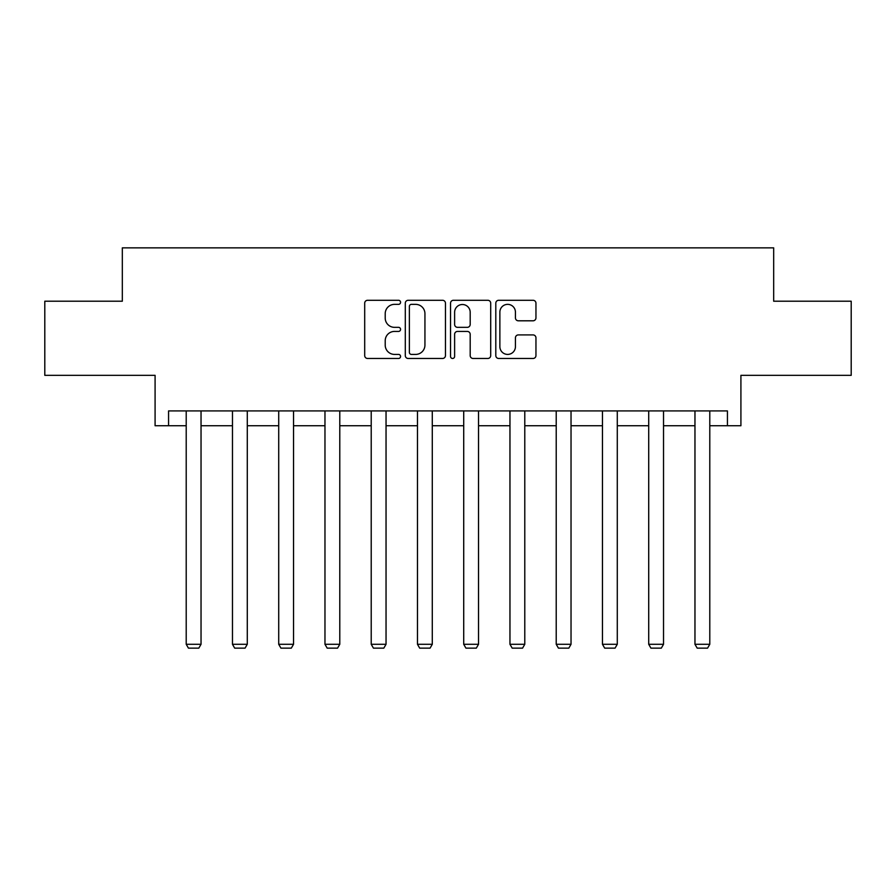 <?xml version="1.0" encoding="UTF-8"?>
<svg xmlns="http://www.w3.org/2000/svg" width="896" height="896" viewBox="0 0 896 896"><rect width="100%" height="100%" fill="white"/><g stroke="black" fill="none" stroke-linecap="round" stroke-linejoin="round"><path stroke-width="1.34" d="M400.568 302.322A2.038 2.038 0 0 0 398.53 300.283L367.606 300.283A2.912 2.912 0 0 0 364.694 303.195L364.694 355.578A2.912 2.912 0 0 0 367.606 358.478L398.53 358.478A2.038 2.038 0 0 0 400.568 356.451A2.038 2.038 0 0 0 398.53 354.413L394.531 354.413A9.307 9.307 0 0 1 385.213 345.094L385.213 340.726A9.307 9.307 0 0 1 394.531 331.419L398.53 331.419A2.038 2.038 0 0 0 400.568 329.381A2.038 2.038 0 0 0 398.53 327.342L394.531 327.342A9.307 9.307 0 0 1 385.213 318.035L385.213 313.667A9.307 9.307 0 0 1 394.531 304.36L398.53 304.36A2.038 2.038 0 0 0 400.568 302.322M168.571 425.734L168.571 410.917L727.429 410.917L727.429 425.734L740.914 425.734L740.914 375.334L851.2 375.334L851.2 301.213L773.674 301.213L773.674 247.856L122.326 247.856L122.326 301.213L44.8 301.213L44.8 375.334L155.086 375.334L155.086 425.734L186.211 425.734M533.042 320.802A2.912 2.912 0 0 0 535.954 317.89L535.954 303.195A2.912 2.912 0 0 0 533.042 300.283L498.702 300.283A2.912 2.912 0 0 0 495.802 303.195L495.802 355.578A2.912 2.912 0 0 0 498.702 358.478L533.042 358.478A2.912 2.912 0 0 0 535.954 355.578L535.954 337.826A2.912 2.912 0 0 0 533.042 334.914L518.347 334.914A2.912 2.912 0 0 0 515.435 337.826L515.435 346.629A7.784 7.784 0 0 1 507.651 354.413A7.784 7.784 0 0 1 499.867 346.629L499.867 312.144A7.784 7.784 0 0 1 507.651 304.36A7.784 7.784 0 0 1 515.435 312.144L515.435 317.89A2.912 2.912 0 0 0 518.347 320.802L533.042 320.802M445.458 303.195A2.912 2.912 0 0 0 442.546 300.283L408.206 300.283A2.912 2.912 0 0 0 405.294 303.195L405.294 355.578A2.912 2.912 0 0 0 408.206 358.478L442.546 358.478A2.912 2.912 0 0 0 445.458 355.578L445.458 303.195M453.454 300.283L487.794 300.283A2.912 2.912 0 0 1 490.706 303.195L490.706 355.578A2.912 2.912 0 0 1 487.794 358.478L473.099 358.478A2.912 2.912 0 0 1 470.187 355.578L470.187 334.331A2.912 2.912 0 0 0 467.275 331.419L457.531 331.419A2.912 2.912 0 0 0 454.619 334.331L454.619 356.451A2.038 2.038 0 0 1 452.581 358.478A2.038 2.038 0 0 1 450.542 356.451L450.542 303.195A2.912 2.912 0 0 1 453.454 300.283M201.04 425.734L232.467 425.734M247.285 425.734L278.712 425.734M293.541 425.734L324.968 425.734M339.786 425.734L371.213 425.734M386.042 425.734L417.469 425.734M432.286 425.734L463.714 425.734M478.531 425.734L509.958 425.734M524.787 425.734L556.214 425.734M571.032 425.734L602.459 425.734M617.288 425.734L648.715 425.734M663.533 425.734L694.96 425.734M709.789 425.734L727.429 425.734M411.41 304.36A2.038 2.038 0 0 0 409.371 306.387L409.371 352.374A2.038 2.038 0 0 0 411.41 354.413L415.621 354.413A9.307 9.307 0 0 0 424.939 345.094L424.939 313.667A9.307 9.307 0 0 0 415.621 304.36L411.41 304.36M470.187 312.29A7.784 7.784 0 0 0 462.403 304.506A7.784 7.784 0 0 0 454.619 312.29L454.619 324.43A2.912 2.912 0 0 0 457.531 327.342L467.275 327.342A2.912 2.912 0 0 0 470.187 324.43L470.187 312.29M201.04 410.917L201.04 644.291L186.211 644.291L186.211 410.917M201.04 644.291L198.811 648.144L188.44 648.144L186.211 644.291M247.285 410.917L247.285 644.291L232.467 644.291L232.467 410.917M247.285 644.291L245.067 648.144L234.685 648.144L232.467 644.291M293.541 410.917L293.541 644.291L278.712 644.291L278.712 410.917M293.541 644.291L291.312 648.144L280.941 648.144L278.712 644.291M339.786 410.917L339.786 644.291L324.968 644.291L324.968 410.917M339.786 644.291L337.568 648.144L327.186 648.144L324.968 644.291M386.042 410.917L386.042 644.291L371.213 644.291L371.213 410.917M386.042 644.291L383.813 648.144L373.442 648.144L371.213 644.291M432.286 410.917L432.286 644.291L417.469 644.291L417.469 410.917M432.286 644.291L430.069 648.144L419.686 648.144L417.469 644.291M478.531 410.917L478.531 644.291L463.714 644.291L463.714 410.917M478.531 644.291L476.314 648.144L465.931 648.144L463.714 644.291M524.787 410.917L524.787 644.291L509.958 644.291L509.958 410.917M524.787 644.291L522.558 648.144L512.187 648.144L509.958 644.291M571.032 410.917L571.032 644.291L556.214 644.291L556.214 410.917M571.032 644.291L568.814 648.144L558.432 648.144L556.214 644.291M617.288 410.917L617.288 644.291L602.459 644.291L602.459 410.917M617.288 644.291L615.059 648.144L604.688 648.144L602.459 644.291M663.533 410.917L663.533 644.291L648.715 644.291L648.715 410.917M663.533 644.291L661.315 648.144L650.933 648.144L648.715 644.291M709.789 410.917L709.789 644.291L694.96 644.291L694.96 410.917M709.789 644.291L707.56 648.144L697.189 648.144L694.96 644.291"/></g></svg>
